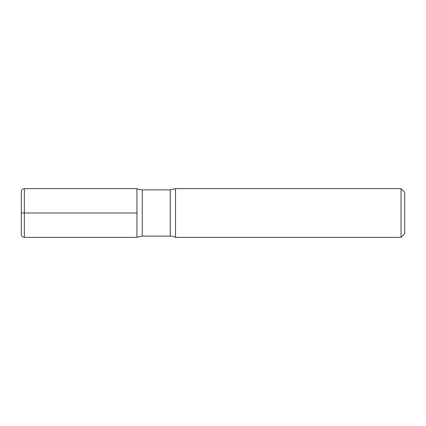 <?xml version="1.0" encoding="UTF-8"?>
<svg xmlns="http://www.w3.org/2000/svg" width="426" height="426" viewBox="0 0 426 426"><rect width="100%" height="100%" fill="white"/><g stroke="black" fill="none" stroke-linecap="round" stroke-linejoin="round"><path stroke-width="0.64" d="M404.7 192.307L404.7 233.693L401.047 237.341L175.549 237.341L175.549 188.659L401.047 188.659L404.7 192.307M401.047 237.341L401.047 188.659M175.549 237.341A12.173 12.173 0 0 0 170.246 236.126L142.236 236.126L142.236 189.874A12.173 12.173 0 0 1 136.927 188.659L136.927 213L136.927 188.659L24.341 188.659L24.341 237.341A3.041 3.041 0 0 1 21.3 234.3L21.3 191.7C21.481 189.852 22.498 188.84 24.341 188.659M142.236 236.126L136.927 237.341L136.927 213L136.927 237.341L24.341 237.341M21.3 213L136.927 213M170.246 236.126L170.246 189.874L142.236 189.874M175.549 188.659L170.246 189.874"/></g></svg>

